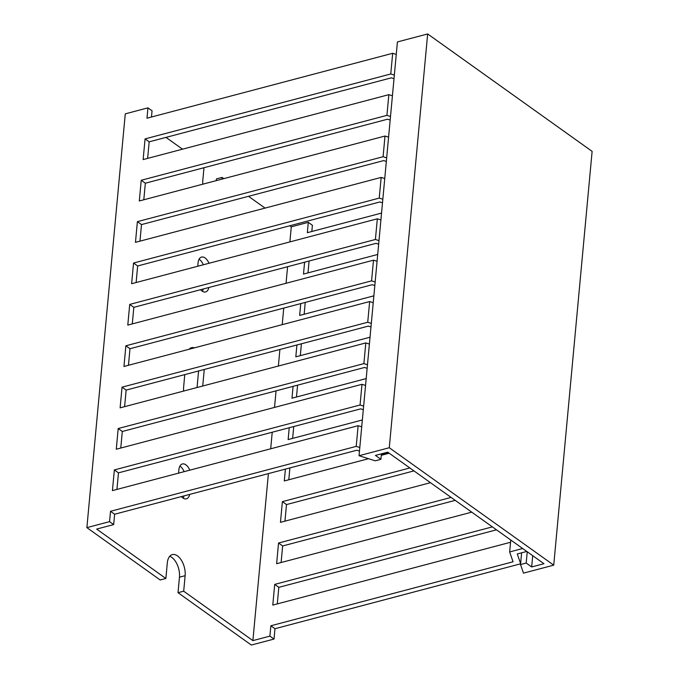 <?xml version="1.0" encoding="UTF-8"?>
<svg xmlns="http://www.w3.org/2000/svg" width="679" height="679" viewBox="0 0 679 679"><rect width="100%" height="100%" fill="white"/><g stroke="black" fill="none" stroke-linecap="round" stroke-linejoin="round"><path stroke-width="1.02" d="M520.521 564.538L526.191 563.044L531.665 566.957L543.955 563.706L387.717 452.163L375.436 455.414L380.919 459.327L375.241 460.82L359.038 455.719L389.279 447.733L427.66 33.95L592.122 151.366L553.733 565.149L523.492 573.135L520.521 564.538L521.608 552.816M389.279 447.733L553.733 565.149M359.038 455.719L397.419 41.937L427.66 33.95M380.919 459.327L381.428 453.827M531.665 566.957L532.718 555.685M526.191 563.044L527.235 551.772M183.686 591.205L252.894 640.62L269.902 636.121L274.019 639.058L251.34 645.05L178.017 592.699L183.686 591.205L185.129 575.69L179.46 577.184L178.017 592.699M223.781 178.645L222.075 177.423L216.406 178.925L216.245 180.631M248.522 196.307L265.048 208.105M289.789 225.768L291.283 226.837L308.291 222.339L307.332 232.685L381.547 213.079M311.822 231.497L312.399 225.275L308.291 222.339M165.871 578.483L160.202 579.985L86.878 527.634L109.557 521.642L113.673 524.578L96.664 529.077L165.871 578.483L167.306 562.967A15.227 8.386 -104.8 0 1 172.33 554.607A15.227 8.386 -104.8 0 1 181.531 560.481A15.227 8.386 -104.8 0 1 185.129 575.69M86.878 527.634L125.267 113.851L147.946 107.859L146.987 118.205L392.683 53.285L396.264 54.413M151.476 117.017L152.054 110.796L147.946 107.859M165.99 137.387L182.515 149.185M520.606 563.587L517.271 553.962L526.785 551.45M522.677 548.513L509.657 551.959L510.761 540.009M509.657 551.959L513.061 561.779L270.87 625.775L269.902 636.121M143.804 199.779L145.34 183.211L387.531 119.215L390.179 120.047M139.959 241.155L141.504 224.588L383.694 160.592L386.334 161.424M136.123 282.532L137.659 265.964L379.858 201.969L382.498 202.8M132.286 323.908L133.822 307.341L376.013 243.345L378.661 244.177M128.45 365.285L129.986 348.726L372.177 284.722L374.825 285.553M124.605 406.67L126.141 390.102L368.341 326.107L370.98 326.938M120.769 448.047L122.305 431.479L364.504 367.483L367.144 368.315M116.932 489.423L118.469 472.856L360.659 408.86L363.307 409.692M113.673 524.578L114.632 514.232L356.823 450.236L359.471 451.068M381.369 454.48L388.363 452.63M390.51 116.482L386.928 115.354L388.846 94.661L392.428 95.79M386.665 157.859L383.083 156.73L385.001 136.038L388.592 137.166M382.829 199.236L379.247 198.107L381.165 177.414L384.747 178.543M378.992 240.612L375.411 239.483L377.329 218.799L380.911 219.928M375.156 281.989L371.574 280.86L373.492 260.176L377.074 261.305M371.311 323.365L367.729 322.245L369.648 301.552L373.238 302.681M367.475 364.75L363.893 363.621L365.811 342.929L369.393 344.058M363.638 406.127L360.057 404.998L361.975 384.306L365.557 385.434M359.802 447.503L356.22 446.375L358.139 425.691L361.72 426.811M307.986 272.873L309.089 261.033M304.15 314.25L305.244 302.41M300.313 355.635L301.408 343.786M296.468 397.011L297.572 385.163M292.632 438.388L293.735 426.548M288.796 479.764L289.891 467.924M284.959 521.141L286.496 504.582L413.952 470.895M281.114 562.526L282.651 545.958L455.219 500.355M277.278 603.903L278.814 587.335L496.485 529.815M274.019 639.058L274.978 628.712L520.581 563.816M252.894 640.62L268.392 473.603M270.692 448.794L272.228 432.226M274.528 407.417L276.064 390.849M278.365 366.04L279.909 349.473M282.209 324.655L283.746 308.096M286.046 283.279L287.582 266.711M289.882 241.902L291.283 226.837M492.377 526.879L274.706 584.398L272.788 605.091L510.557 542.258M451.111 497.418L278.543 543.022L276.625 563.706L471.744 512.153M409.844 467.958L282.379 501.645L280.461 522.329L430.478 482.693M285.401 469.113L284.297 480.953L368.51 458.707M381.284 455.329L389.211 453.233M289.237 427.736L288.142 439.576L362.357 419.962M293.073 386.351L291.978 398.2L366.193 378.585M296.918 344.974L295.815 356.823L370.03 337.208M300.755 303.598L299.651 315.438L373.866 295.832M304.591 262.221L303.496 274.061L377.711 254.455M222.075 177.423L221.914 179.137M202.817 184.179A15.227 8.386 -104.8 0 1 202.817 180.224L203.98 167.713M208.86 287.514A10.541 5.805 -104.8 0 1 205.593 291.945A10.541 5.805 -104.8 0 1 200.56 289.712M197.759 266.244L198.073 262.866A10.541 5.805 -104.8 0 1 201.544 257.078A10.541 5.805 -104.8 0 1 208.996 263.274M204.26 369.461L202.724 386.028M183.627 391.07A15.227 8.386 -104.8 0 1 183.627 387.115L184.781 374.604M189.034 349.278A15.227 8.386 -104.8 0 1 191.52 347.716A15.227 8.386 -104.8 0 1 194.457 347.843M189.67 494.405A10.541 5.805 -104.8 0 1 186.394 498.836A10.541 5.805 -104.8 0 1 181.369 496.604M178.569 473.136L178.883 469.758A10.541 5.805 -104.8 0 1 182.354 463.969A10.541 5.805 -104.8 0 1 189.806 470.165M147.64 158.394L149.176 141.835L391.367 77.83L394.015 78.671M394.346 75.097L390.764 73.977L392.683 53.285M356.22 446.375L110.516 511.295L109.557 521.642M360.057 404.998L114.361 469.919L112.434 490.611L358.139 425.691M363.893 363.621L118.197 428.542L116.279 449.235L361.975 384.306M367.729 322.245L122.033 387.166L120.115 407.85L365.811 342.929M371.574 280.86L125.87 345.789L123.951 366.473L369.648 301.552M375.411 239.483L129.714 304.413L127.788 325.097L373.492 260.176M379.247 198.107L133.551 263.028L131.633 283.72L377.329 218.799M383.083 156.73L137.387 221.651L135.469 242.344L381.165 177.414M386.928 115.354L141.224 180.275L139.305 200.967L385.001 136.038M390.764 73.977L145.068 138.898L143.142 159.582L388.846 94.661M169.742 556.288A15.227 8.386 -104.8 0 1 179.46 577.184M199.083 259.217A10.541 5.805 -104.8 0 1 203.327 264.776M203.191 289.016A10.541 5.805 -104.8 0 1 202.384 291.299M198.591 370.955L197.054 387.522M179.884 466.108A10.541 5.805 -104.8 0 1 184.136 471.667M184.001 495.908A10.541 5.805 -104.8 0 1 183.194 498.191M114.632 514.232L110.516 511.295M274.978 628.712L270.87 625.775M118.469 472.856L114.361 469.919M122.305 431.479L118.197 428.542M126.141 390.102L122.033 387.166M129.986 348.726L125.87 345.789M133.822 307.341L129.714 304.413M137.659 265.964L133.551 263.028M141.504 224.588L137.387 221.651M145.34 183.211L141.224 180.275M149.176 141.835L145.068 138.898M278.814 587.335L274.706 584.398M282.651 545.958L278.543 543.022M286.496 504.582L282.379 501.645"/></g></svg>
